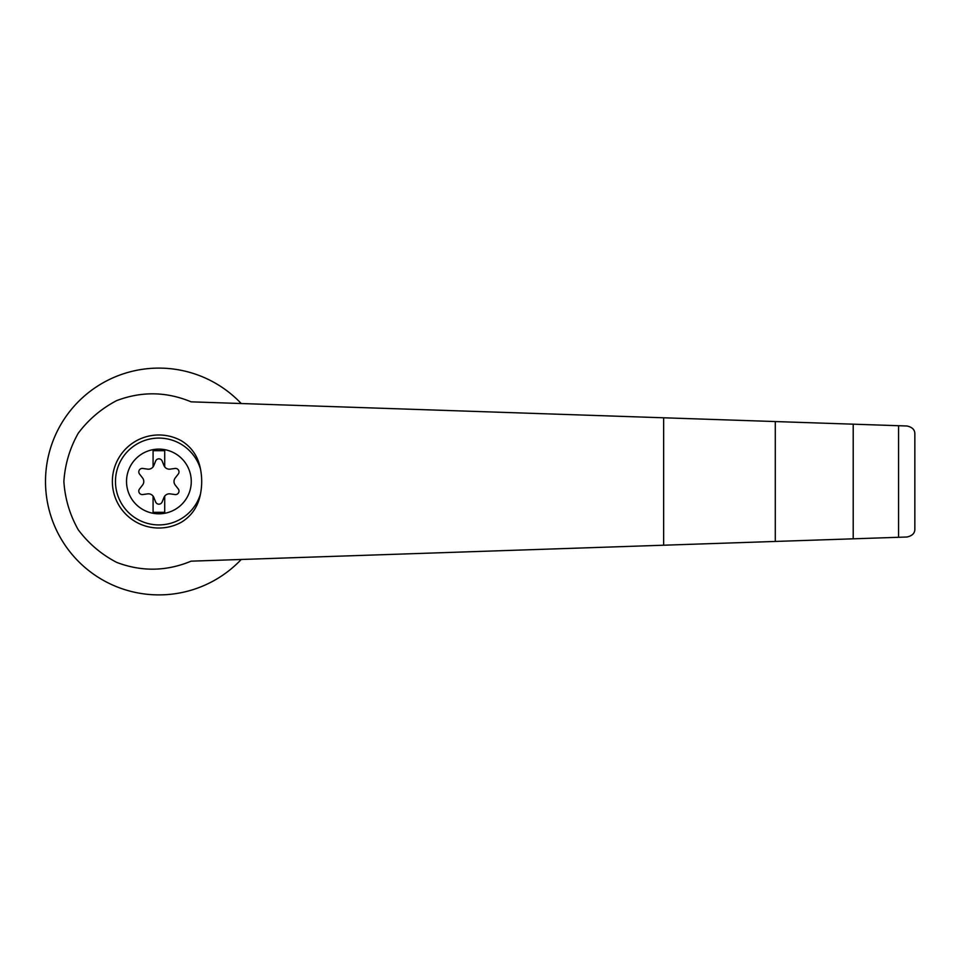<?xml version="1.0" encoding="UTF-8"?>
<svg xmlns="http://www.w3.org/2000/svg" width="963" height="963" viewBox="0 0 963 963"><rect width="100%" height="100%" fill="white"/><g stroke="black" fill="none" stroke-linecap="round" stroke-linejoin="round"><path stroke-width="1.44" d="M191.107 401.836C166.479 391.592 141.669 391.171 116.704 400.596C101.416 408.577 88.596 419.447 78.244 433.23C69.793 448.228 65.003 464.322 63.871 481.5C65.003 498.678 69.793 514.772 78.244 529.77C88.596 543.553 101.416 554.423 116.704 562.404C141.669 571.829 166.479 571.408 191.107 561.164L775.287 541.447L775.287 421.553L191.107 401.836M241.232 403.533A113.393 113.393 0 0 0 79.448 400.596A113.393 113.393 0 0 0 79.448 562.404A113.393 113.393 0 0 0 241.232 559.467M775.287 541.447L906.977 537.005C912.358 535.825 914.982 533.117 914.85 528.868L914.85 434.132C914.982 429.883 912.358 427.175 906.977 425.995L775.287 421.553M158.895 449.119A32.381 32.381 0 0 1 189.904 490.793A32.381 32.381 0 0 1 126.671 478.37A32.381 32.381 0 0 1 158.895 449.119M153.081 496.138A5.814 5.814 0 0 0 147.616 493.875L142.753 494.549A3.491 3.491 0 0 1 139.527 488.951L142.548 485.075A5.814 5.814 0 0 0 142.548 477.925L139.527 474.049A3.491 3.491 0 0 1 142.753 468.451L147.616 469.125A5.814 5.814 0 0 0 153.081 466.862L153.081 450.684L164.709 450.684L164.709 466.862A5.814 5.814 0 0 0 170.162 469.125L175.025 468.451A3.491 3.491 0 0 1 178.263 474.049L175.242 477.925A5.814 5.814 0 0 0 175.242 485.075L178.263 488.951A3.491 3.491 0 0 1 175.025 494.549L170.162 493.875A5.814 5.814 0 0 0 163.975 497.45L162.121 502A3.491 3.491 0 0 1 155.657 502L153.815 497.45A5.814 5.814 0 0 0 153.081 496.138L153.081 512.316L164.709 512.316L164.709 496.138M200.485 493.959C198.149 506.43 191.745 515.867 181.297 522.271A46.525 46.525 0 0 1 112.37 481.5A46.525 46.525 0 0 1 181.297 440.729C191.745 447.133 198.149 456.57 200.485 469.041A62.727 60.585 90 0 1 200.485 493.959A43.419 43.419 0 0 1 133.64 516.818A43.419 43.419 0 0 1 133.64 446.182A43.419 43.419 0 0 1 200.485 469.041M898.563 537.294L898.563 425.706M853.206 538.823L853.206 424.177M153.081 466.862A5.814 5.814 0 0 0 153.815 465.55L155.657 461A3.491 3.491 0 0 1 162.121 461L163.975 465.55A5.814 5.814 0 0 0 164.709 466.862M914.85 528.868L914.85 434.132M663.639 545.214L663.639 417.786"/></g></svg>
